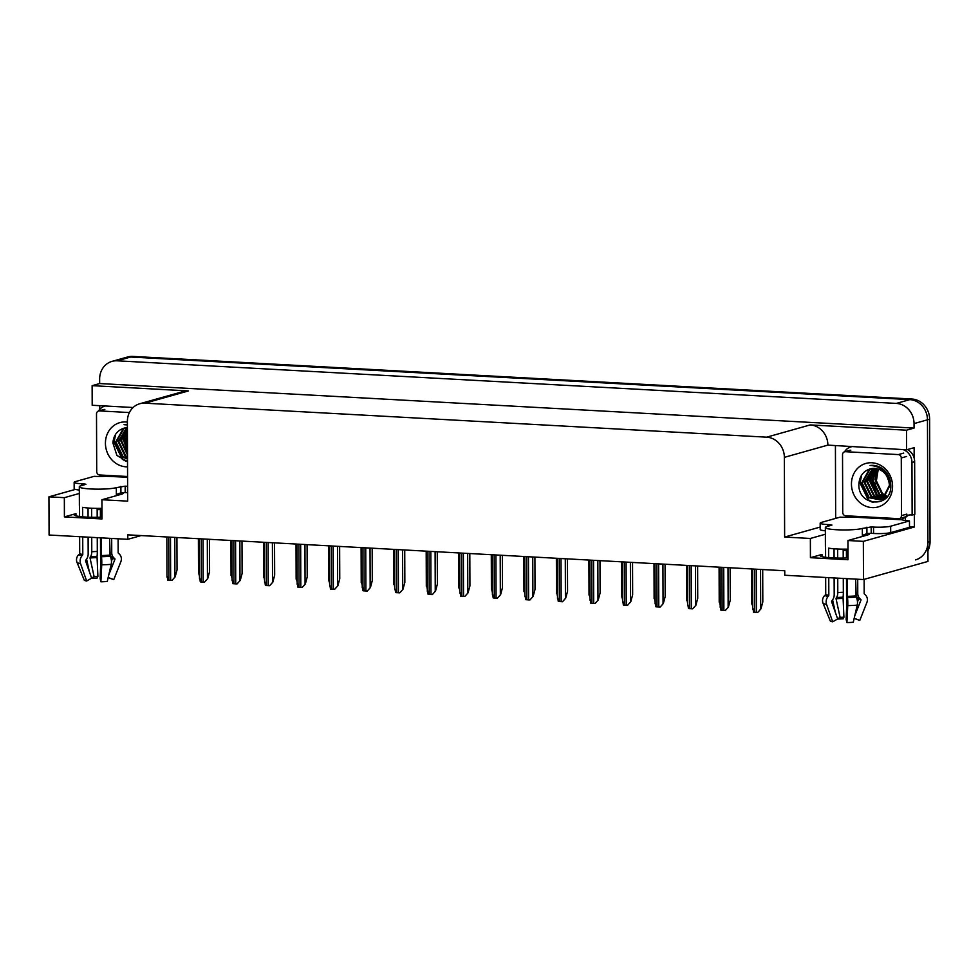 <?xml version="1.0" encoding="UTF-8"?>
<svg xmlns="http://www.w3.org/2000/svg" width="979" height="979" viewBox="0 0 979 979"><rect width="100%" height="100%" fill="white"/><g stroke="black" fill="none" stroke-linecap="round" stroke-linejoin="round"><path stroke-width="1.47" d="M100.384 509.545A20.669 2.631 -0.2 0 0 97.166 509.643M843.188 550.431A20.669 2.631 179.8 0 1 846.419 550.345M848.022 557.895A20.669 2.631 179.8 0 1 820.108 555.534A20.669 2.631 179.8 0 1 821.981 554.432L810.428 557.687L810.367 538.462L784.632 537.055L784.363 457.352A19.384 17.475 -105.7 0 0 766.667 437.172L144.941 403.177A19.384 17.475 -105.7 0 0 139.764 403.74A19.384 17.475 -105.7 0 0 127.38 421.435L127.662 501.138L101.938 499.731L121.555 494.211A20.669 2.631 -0.2 0 0 123.427 493.11A20.669 2.631 -0.2 0 0 122.938 492.547M99.98 476.467L99.98 474.999M99.748 409.344L99.736 405.685M835.674 518.393L835.417 445.91M914.362 514.416L914.398 527.008L909.491 526.739M784.363 457.352L827.879 445.115L906.603 449.802L914.129 447.684L914.153 458.135M144.941 403.177L188.47 390.927L92.136 385.665L92.197 405.269L133.12 407.509M188.47 390.927A19.384 17.475 -105.7 0 0 183.293 391.502L139.764 403.74M827.879 445.115A19.384 17.475 -105.7 0 0 810.196 424.923L906.53 430.197L914.056 428.08L99.65 383.548L99.638 379.069A19.384 17.475 74.3 0 1 112.022 361.373A19.384 17.475 74.3 0 1 117.199 360.81L896.348 403.409A19.384 17.475 74.3 0 1 914.043 423.589L914.056 428.08M906.603 449.802L906.53 430.197M112.022 361.373L125.447 357.592A19.384 17.475 74.3 0 1 130.635 357.029L909.785 399.628A19.384 17.475 74.3 0 1 927.468 419.82L927.97 561.42L863.478 579.544L863.343 541.363L914.398 527.008M79.336 493.453L64.345 497.675L48.95 496.83L49.085 535.023L127.796 539.319L141.147 535.562M48.95 496.83L75.359 489.402M92.136 385.665L99.65 383.548M127.796 539.319L127.784 534.84L784.754 570.757L784.766 575.248L863.478 579.544M784.632 537.055L820.194 527.057M863.343 541.363L847.961 540.518L867.578 534.999A20.669 2.631 -0.2 0 0 869.45 533.91A20.669 2.631 -0.2 0 0 868.96 533.347M825.358 534.253L810.367 538.462M102 517.108A20.669 2.631 -0.2 0 1 74.086 514.746A20.669 2.631 -0.2 0 1 75.958 513.645L64.406 516.9L102 518.956L101.938 499.731M64.406 516.9L64.345 497.675M810.428 557.687L848.022 559.743L847.961 540.518M927.933 550.675A19.384 17.475 74.3 0 0 930.05 541.595L929.622 419.208A19.384 17.475 74.3 0 0 911.938 399.028L132.777 356.417A19.384 17.475 74.3 0 0 127.6 356.992L125.447 357.592A19.384 17.475 74.3 0 1 130.635 357.029L909.785 399.628A19.384 17.475 74.3 0 1 927.468 419.82L927.896 542.195A19.384 17.475 74.3 0 1 915.524 559.89M199.52 576.741L198.81 573.082M176.93 537.52L177.04 569.888L175.18 576.815L172.01 580.351L167.764 580.119L167.274 576.484M175.18 576.815L172.01 580.351M232.06 578.528L231.35 574.857M264.599 580.302L263.889 576.631M297.151 582.077L296.441 578.418M209.469 539.307L209.579 571.663L207.719 578.601L204.55 582.126L200.303 581.893L199.814 578.259M207.719 578.601L204.55 582.126M242.009 541.081L242.119 573.449L240.259 580.376L237.089 583.912L232.843 583.68L232.353 580.033M240.259 580.376L237.089 583.912M274.548 542.868L274.671 575.224L272.811 582.162L269.641 585.687L265.395 585.454L264.905 581.82M272.811 582.162L269.641 585.687M307.1 544.642L307.21 576.998L305.35 583.937L302.181 587.461L297.934 587.241L297.445 583.594M305.35 583.937L302.181 587.461M830.07 525.686L830.07 524.695L831.954 525.062L827.096 526.518A19.384 2.46 -0.2 0 0 825.346 527.559A19.384 2.46 -0.2 0 0 836.653 529.749A19.384 2.46 -0.2 0 0 862.34 528.452L871.188 526.947L871.212 533.359L866.929 533.567L866.904 527.167M847.251 557.932L847.214 549.146A19.384 2.46 179.8 0 1 836.727 548.974A19.384 2.46 179.8 0 1 828.65 548.13L828.687 557.638M846.517 578.626L846.566 595.526A7.11 0.881 -91.1 0 0 846.884 601.069L846.15 619.438L846.908 622.583L847.753 605.609A7.11 0.881 -91.1 0 0 847.496 597.508L847.324 578.662M857.482 602.036L858.375 599.27L857.69 598.034A7.11 5.874 -79.4 0 1 855.707 592.956L855.658 579.115L856.172 597.068A7.11 3.904 85 0 1 857.225 605.132L853.272 622.252A14.856 1.885 -0.2 0 1 846.908 622.583M854.19 618.287L859.782 620.429L866.904 602.403A7.11 6.988 135 0 0 865.044 594.571L864.396 593.996A0.649 0.636 -45 0 1 864.176 593.531L864.127 579.372M864.102 534.363A19.384 2.46 179.8 0 1 864.127 534.461A19.384 2.46 179.8 0 1 862.364 535.501L866.929 533.567M834.071 557.969L834.035 548.791L834.096 557.969M834.169 577.94L834.181 592.148M825.591 557.296L825.566 547.077A19.384 2.46 179.8 0 1 825.407 546.771L825.346 527.559M828.76 577.647L828.821 595.318L828.099 596.444A7.11 5.874 100.6 0 0 826.582 604.447L832.676 621.8A14.856 1.885 -0.2 0 1 830.302 620.992L823.058 603.26A7.11 6.988 -45 0 1 824.869 595.354L825.517 594.755A0.649 0.636 135 0 0 825.725 594.277L825.664 577.475M846.407 549.158L846.443 557.969M857.714 579.238L857.763 593.653A7.11 6.988 135 0 0 860.125 598.854L860.774 599.417A0.649 0.636 -45 0 1 860.945 600.139L854.765 615.779M843.176 549.17L843.213 558.067M843.286 578.442L843.335 592.283A7.11 0.881 88.9 0 1 843.054 597.227L843.922 617.211A8.86 1.126 -0.2 0 0 840.129 617.406L836.054 598.769L836.507 597.557A7.11 3.904 -95 0 0 837.791 592.564L837.743 578.136M837.669 558.067L837.645 549.023M832.676 621.8L837.657 618.973L831.563 601.62L832.248 600.274A7.11 5.874 100.6 0 0 834.194 594.853L834.132 577.94M843.922 617.211L843.176 618.838A14.856 1.885 -0.2 0 0 837.4 619.12M837.583 618.752L840.129 617.406M857.996 619.744A14.856 1.885 -0.2 0 0 857.408 619.621L854.165 618.361M832.603 599.809A7.11 3.904 -95 0 0 832.737 600.543L835.32 612.303M890.682 532.613L890.657 526.212L909.467 520.914L909.491 527.326L890.682 532.613A12.923 1.64 179.8 0 1 873.562 533.482L871.212 533.359M825.346 530.802A12.923 1.64 179.8 0 1 820.194 529.517L820.169 523.104A12.923 1.64 179.8 0 1 821.344 522.419L840.153 517.132A12.923 1.64 179.8 0 0 851.706 517.034L902.222 519.8A12.923 1.64 179.8 0 0 909.467 520.914M890.657 526.212A12.923 1.64 179.8 0 1 873.537 527.081L871.188 526.947M830.07 524.695L827.72 524.573A12.923 1.64 179.8 0 1 820.169 523.104M844.522 451.821A12.923 11.65 74.3 0 1 850.886 446.913A12.923 11.65 74.3 0 1 851.412 446.779M906.407 515.786A12.923 11.65 74.3 0 1 907.717 515.321A12.923 11.65 74.3 0 1 912.134 515.04L914.827 514.281L914.643 461.745A12.923 11.65 -105.7 0 0 907.447 449.557M903.103 449.606A12.923 11.65 74.3 0 1 911.951 462.504L912.134 515.04M905.355 520.559A6.461 2.668 -86.9 0 0 905.44 518.894L905.44 517.61A12.923 11.65 74.3 0 1 909.087 515.027M905.44 517.61L902.748 518.368A12.923 11.65 74.3 0 1 903.886 517.304M902.76 519.653L902.748 518.368M852.232 516.129L852.244 516.888M84.047 484.899L84.047 483.907L85.932 484.275L81.073 485.731A19.384 2.46 -0.2 0 0 79.311 486.759A19.384 2.46 -0.2 0 0 90.631 488.962A19.384 2.46 -0.2 0 0 116.317 487.652L125.165 486.159L125.19 492.559L120.906 492.78L120.882 486.367M101.229 517.145L101.192 508.346A19.384 2.46 179.8 0 1 90.704 508.187A19.384 2.46 179.8 0 1 82.628 507.33L82.664 516.839M100.494 537.826L100.543 554.738A7.11 0.881 -91.1 0 0 100.861 560.282L100.127 578.638L100.886 581.783L101.73 564.822A7.11 0.881 -91.1 0 0 101.473 556.708L101.302 537.875M109.599 538.328L110.15 556.268A7.11 3.904 85 0 1 111.202 564.332L107.249 581.465A14.856 1.885 -0.2 0 1 100.886 581.783M108.167 577.5L113.76 579.629L120.882 561.616A7.11 6.988 135 0 0 119.022 553.771L118.361 553.208A0.649 0.636 -45 0 1 118.153 552.731L118.104 538.793M118.08 493.575A19.384 2.46 179.8 0 1 118.104 493.673A19.384 2.46 179.8 0 1 116.342 494.701L120.906 492.78M88.049 508.003L88.073 517.181L88.012 508.003M88.147 537.153L88.159 551.361M79.568 516.508L79.532 506.29A19.384 2.46 179.8 0 1 79.385 505.984L79.311 486.759M82.725 536.859L82.787 554.53L82.077 555.656A7.11 5.874 100.6 0 0 80.559 563.659L86.654 581.012A14.856 1.885 -0.2 0 1 84.28 580.204L77.035 562.472A7.11 6.988 -45 0 1 78.846 554.555L79.495 553.967A0.649 0.636 135 0 0 79.703 553.49L79.642 536.688M100.384 508.358L100.421 517.181M111.692 538.438L111.741 552.866A7.11 6.988 135 0 0 114.102 558.067L114.751 558.63A0.649 0.636 -45 0 1 114.922 559.339L108.742 574.991M111.459 561.248L112.352 558.471L111.667 557.235A7.11 5.874 -79.4 0 1 109.685 552.168L109.636 538.328M97.154 508.37L97.19 517.267M97.264 537.655L97.3 551.483A7.11 0.881 88.9 0 1 97.031 556.439L97.9 576.411A8.86 1.126 -0.2 0 0 94.106 576.607L90.031 557.981L90.484 556.77A7.11 3.904 -95 0 0 91.769 551.764L91.72 537.349M91.647 517.279L91.622 508.223M86.654 581.012L91.634 578.173L85.54 560.832L86.225 559.474A7.11 5.874 100.6 0 0 88.171 554.053L88.11 537.153M97.9 576.411L97.154 578.051A14.856 1.885 -0.2 0 0 91.377 578.332M91.561 577.965L94.106 576.607M111.973 578.944A14.856 1.885 -0.2 0 0 111.386 578.834L108.143 577.561M86.58 559.021A7.11 3.904 -95 0 0 86.715 559.743L89.285 571.503M118.361 553.208A0.649 0.636 -45 0 1 118.337 553.184A19.592 2.484 -0.2 0 0 118.337 553.172L118.973 553.735A20.241 2.57 -0.2 0 0 118.912 553.686M127.637 492.694A12.923 1.64 179.8 0 1 127.539 492.694L125.19 492.559M79.323 490.014A12.923 1.64 179.8 0 1 74.171 488.717L74.147 482.317A12.923 1.64 179.8 0 1 75.322 481.619L94.131 476.332A12.923 1.64 179.8 0 0 105.683 476.247L127.576 477.262M127.613 486.294A12.923 1.64 179.8 0 1 127.515 486.282L125.165 486.159M84.047 483.907L81.698 483.773A12.923 1.64 179.8 0 1 74.147 482.317M98.5 411.021A12.923 11.65 74.3 0 1 104.863 406.126A12.923 11.65 74.3 0 1 105.377 405.991L104.863 406.126M106.209 475.341L106.221 476.1M892.567 486.306A22.603 20.388 74.3 0 1 872.081 507.611A22.603 20.388 74.3 0 1 851.449 484.054A22.603 20.388 74.3 0 1 871.922 462.761A22.603 20.388 74.3 0 1 892.567 486.306M858.926 483.675C857.335 506.938 891.857 508.48 890.792 485.706C890.719 479.172 888.271 473.75 883.425 469.43C879.362 466.212 874.908 464.89 870.086 465.478C879.509 465.955 885.689 470.838 888.602 480.114A16.153 14.563 -105.7 0 0 870.319 468.88L870.233 468.904C863.405 471.058 859.623 475.978 858.926 483.675M871.665 468.574L869.903 469.418L862.156 483.014L869.095 497.418L880.072 499.682M880.402 499.596L883.339 498.348L890.18 484.997L886.228 474.362M871.322 468.635L869.23 469.614L861.483 483.21L868.422 497.601L879.742 499.779L882.666 498.531L889.507 485.192L888.602 480.114M873.048 468.415L864.836 482.268L871.787 496.659L881.381 499.192M872.693 468.439L864.176 482.451L871.114 496.855L881.063 499.327M882.422 499.021L887.427 496.267M874.467 468.403L867.529 481.509L874.467 495.9L882.654 498.544M874.112 468.39L866.856 481.692L873.794 496.096L882.336 498.715M875.936 468.537L870.221 480.75L877.16 495.154L883.878 497.724M875.569 468.488L869.548 480.934L876.486 495.337L883.572 497.944M877.453 468.855L872.901 479.991L879.852 494.395L885.053 496.732M877.074 468.757L872.228 480.187L879.179 494.579L884.759 497.002M878.848 469.308A16.153 14.563 74.3 0 0 875.593 479.245L882.532 493.636L886.166 495.533M878.628 469.222L874.92 479.429L881.859 493.832L885.885 495.851M842.527 454.745A3.231 2.913 74.3 0 1 845.464 451.698L898.33 454.586A3.231 2.913 74.3 0 1 901.28 457.952L901.475 515.615A3.231 2.913 74.3 0 1 898.551 518.662L845.685 515.774A3.231 2.913 74.3 0 1 842.735 512.409L842.527 454.745M901.475 515.615L906.848 514.11A3.231 2.913 74.3 0 1 904.792 517.059L899.407 518.564M870.845 476.479L870.564 479.588L875.667 493.93M860.859 476.418L859.819 482.61L868.361 500.098L872.326 502.215M871.665 474.191L870.894 479.49L877.441 495.35M861.655 475.072L860.149 482.512L868.691 500L873.549 502.435M127.539 466.836A22.603 20.388 74.3 0 1 105.426 443.267A22.603 20.388 74.3 0 1 127.392 422.108M127.405 427.603A16.153 14.563 -105.7 0 0 124.296 428.092L124.211 428.117C117.382 430.258 113.601 435.19 112.891 442.887L116.893 455.406L127.527 461.647L122.669 459.212L114.127 441.725L115.632 434.272M125.642 427.786L123.868 428.631L116.134 442.227L123.073 456.63L127.515 458.772M125.3 427.847L123.207 428.814L115.461 442.41L122.399 456.814L127.515 459.127M127.025 427.627L118.814 441.468L125.765 455.871L127.515 456.948M126.67 427.652L118.141 441.664L125.092 456.055L127.515 457.462M127.405 428.361L121.506 440.709L127.503 454.378M127.405 428.043L120.833 440.905L127.503 455.1M127.417 430.368L124.186 439.963L127.49 450.707M127.417 429.72L123.525 440.146L127.49 451.772M127.429 435.202L127.466 444.16M127.429 433.379L126.205 439.387L127.478 446.424M127.576 476.504L99.662 474.974A3.231 2.913 74.3 0 1 96.713 471.609L96.505 413.946A3.231 2.913 74.3 0 1 99.43 410.911L129.399 412.551M127.392 424.568L124.064 424.678L127.392 424.947M124.822 435.679L124.541 438.788L127.49 450.12M114.837 435.631L113.797 441.81L122.338 459.31L126.303 461.427M125.642 433.391L124.871 438.702L127.478 449.422M329.69 583.863L328.981 580.192M362.23 585.638L361.52 581.979M394.782 587.424L394.06 583.753M339.64 546.417L339.75 578.785L337.89 585.723L334.72 589.248L330.474 589.015L329.984 585.381M337.89 585.723L334.72 589.248M372.179 548.203L372.289 580.559L370.441 587.498L367.272 591.022L363.025 590.79L362.536 587.155M370.441 587.498L367.272 591.022M404.731 549.978L404.841 582.346L402.981 589.272L399.811 592.809L395.565 592.576L395.075 588.93M402.981 589.272L399.811 592.809M427.321 589.199L426.611 585.528M459.861 590.986L459.151 587.314M492.4 592.76L491.691 589.089M524.952 594.534L524.242 590.875M557.492 596.321L556.782 592.65M437.27 551.764L437.38 584.12L435.52 591.059L432.351 594.583L428.104 594.351L427.615 590.716M435.52 591.059L432.351 594.583M469.81 553.539L469.92 585.895L468.06 592.833L464.89 596.37L460.656 596.138L460.167 592.491M468.06 592.833L464.89 596.37M502.349 555.313L502.472 587.681L500.612 594.62L497.442 598.145L493.196 597.912L492.706 594.277M500.612 594.62L497.442 598.145M534.901 557.1L535.011 589.456L533.151 596.395L529.982 599.919L525.735 599.686L525.246 596.052M533.151 596.395L529.982 599.919M567.441 558.874L567.551 591.243L565.691 598.169L562.521 601.706L558.275 601.473L557.785 597.826M565.691 598.169L562.521 601.706M590.031 598.096L589.321 594.424M622.583 599.882L621.861 596.211M655.122 601.657L654.413 597.985M687.662 603.431L686.952 599.772M720.201 605.218L719.492 601.547M752.753 606.992L752.043 603.321M599.98 560.661L600.103 593.017L598.242 599.956L595.073 603.48L590.827 603.248L590.337 599.613M598.242 599.956L595.073 603.48M632.532 562.435L632.642 594.791L630.782 601.73L627.612 605.267L623.366 605.034L622.877 601.387M630.782 601.73L627.612 605.267M665.071 564.21L665.182 596.578L663.321 603.517L660.152 607.041L655.906 606.809L655.416 603.174M663.321 603.517L660.152 607.041M697.611 565.997L697.721 598.353L695.861 605.291L692.691 608.816L688.457 608.583L687.968 604.949M695.861 605.291L692.691 608.816M730.15 567.771L730.273 600.139L728.413 607.066L725.243 610.602L720.997 610.37L720.507 606.723M728.413 607.066L725.243 610.602M762.702 569.558L762.812 601.914L760.952 608.852L757.783 612.377L753.536 612.144L753.047 608.51M760.952 608.852L757.783 612.377M821.981 554.432L821.993 556.623M914.043 423.589L929.622 419.208M896.348 403.409L911.938 399.028M117.199 360.81L132.777 356.417M766.667 437.172L810.196 424.923M75.958 513.645L75.97 515.835M875.715 481.754L877.306 471.756M930.05 541.595L927.896 542.195M168.731 537.079L168.877 580.217M170.493 537.177L170.64 580.314M174.776 537.41L174.911 576.9M201.27 538.854L201.417 582.003M203.032 538.952L203.179 582.101M207.315 539.184L207.45 578.675M233.81 540.641L233.969 583.778M235.572 540.726L235.731 583.876M239.855 540.971L240.002 580.449M266.361 542.415L266.508 585.564M268.124 542.513L268.27 585.65M272.407 542.745L272.541 582.236M298.901 544.189L299.048 587.339M300.663 544.287L300.81 587.437M304.946 544.52L305.081 584.01M847.386 596.333A19.384 2.46 -0.2 0 0 855.683 595.917M862.34 528.452L862.364 534.852M825.725 594.277A19.384 2.46 -0.2 0 0 828.821 595.318M857.763 593.653A12.923 1.64 -0.2 0 0 855.707 592.956M843.335 592.283A12.923 1.64 -0.2 0 0 837.791 592.564M843.054 597.227A15.285 1.946 -0.2 0 0 836.507 597.557M860.064 598.793A15.285 1.946 -0.2 0 0 857.69 598.034M842.968 597.728A15.933 2.019 -0.2 0 0 836.139 598.071M860.7 599.356A15.933 2.019 -0.2 0 0 858.24 598.561M842.956 598.426A16.105 2.044 -0.2 0 0 836.054 598.769M860.945 600.139A16.105 2.044 -0.2 0 0 858.375 599.27M823.058 603.26A22.101 2.802 -0.2 0 0 826.582 604.447M847.753 605.609A22.101 2.802 -0.2 0 0 857.225 605.132M824.869 595.354A20.241 2.57 -0.2 0 0 828.099 596.444M847.496 597.508A20.241 2.57 -0.2 0 0 856.172 597.068M825.517 594.755A19.592 2.484 -0.2 0 0 828.638 595.819M847.41 596.835A19.592 2.484 -0.2 0 0 855.805 596.419M864.396 593.996A19.592 2.484 -0.2 0 0 864.359 593.972L865.375 594.889M873.562 533.482L873.537 527.081M827.72 524.573L827.732 526.347M911.951 462.504L914.643 461.745M101.363 555.546A19.384 2.46 -0.2 0 0 109.66 555.117M116.317 487.652L116.342 494.065M79.703 553.49A19.384 2.46 -0.2 0 0 82.787 554.53M111.741 552.866A12.923 1.64 -0.2 0 0 109.685 552.168M97.3 551.483A12.923 1.64 -0.2 0 0 91.769 551.764M97.031 556.439A15.285 1.946 -0.2 0 0 90.484 556.77M114.041 558.006A15.285 1.946 -0.2 0 0 111.667 557.235M96.945 556.941A15.933 2.019 -0.2 0 0 90.117 557.284M114.678 558.556A15.933 2.019 -0.2 0 0 112.218 557.773M96.933 557.626A16.105 2.044 -0.2 0 0 90.031 557.981M114.922 559.339A16.105 2.044 -0.2 0 0 112.352 558.471M77.035 562.472A22.101 2.802 -0.2 0 0 80.559 563.659M101.73 564.822A22.101 2.802 -0.2 0 0 111.202 564.332M78.846 554.555A20.241 2.57 -0.2 0 0 82.077 555.656M101.473 556.708A20.241 2.57 -0.2 0 0 110.15 556.268M79.495 553.967A19.592 2.484 -0.2 0 0 82.615 555.02M101.388 556.048A19.592 2.484 -0.2 0 0 109.783 555.619M127.539 492.694L127.515 486.282M81.698 483.773L81.698 485.547M845.464 451.698L850.837 450.193M901.28 457.952L906.652 456.447M898.33 454.586L903.703 453.081M99.43 410.911L104.814 409.393M331.44 545.976L331.6 589.113M333.203 546.074L333.362 589.211M337.486 546.306L337.62 585.797M363.98 547.75L364.139 590.9M365.742 547.848L365.901 590.998M370.025 548.081L370.172 587.571M396.532 549.537L396.679 592.674M398.294 549.623L398.441 592.772M402.577 549.868L402.712 589.358M429.071 551.312L429.218 594.461M430.833 551.41L430.98 594.547M435.117 551.642L435.251 591.132M461.611 553.086L461.77 596.235M463.373 553.184L463.532 596.333M467.656 553.416L467.803 592.907M494.162 554.873L494.309 598.01M495.925 554.971L496.072 598.108M500.208 555.203L500.342 594.694M526.702 556.647L526.849 599.797M528.464 556.745L528.611 599.894M532.747 556.978L532.882 596.468M559.242 558.434L559.401 601.571M561.004 558.519L561.163 601.669M565.287 558.764L565.421 598.255M591.793 560.208L591.94 603.358M593.555 560.306L593.702 603.443M597.826 560.539L597.973 600.029M624.333 561.983L624.48 605.132M626.095 562.081L626.242 605.23M630.378 562.313L630.513 601.804M656.872 563.769L657.019 606.907M658.634 563.867L658.781 607.004M662.918 564.1L663.052 603.59M689.412 565.544L689.571 608.693M691.174 565.642L691.333 608.791M695.457 565.874L695.604 605.365M721.964 567.331L722.11 610.468M723.726 567.428L723.873 610.566M728.009 567.661L728.143 607.151M754.503 569.105L754.65 612.254M756.265 569.203L756.412 612.352M760.548 569.435L760.683 608.926M878.041 470.471L875.985 483.369M875.703 485.094L875.544 486.073M875.202 488.24L875.091 488.974M198.394 538.695L198.517 573.755M166.846 536.969L166.981 577.157M230.934 540.481L231.056 575.53M263.473 542.256L263.596 577.316M296.025 544.03L296.147 579.091M199.386 538.756L199.52 578.932M231.925 540.53L232.072 580.718M264.477 542.317L264.611 582.493M297.016 544.091L297.151 584.267M864.127 534.461L864.127 535.978M118.104 493.673L118.104 495.178M844.596 451.796L849.968 450.279M98.573 410.996L103.945 409.491M328.565 545.817L328.687 580.865M361.104 547.591L361.227 582.652M393.656 549.378L393.778 584.426M329.556 545.866L329.703 586.054M362.095 547.653L362.242 587.828M394.647 549.427L394.782 589.615M426.195 551.153L426.318 586.213M458.735 552.939L458.857 587.987M491.287 554.714L491.409 589.762M523.826 556.488L523.949 591.549M556.366 558.275L556.488 593.323M427.187 551.214L427.321 591.389M459.726 552.988L459.873 593.164M492.278 554.763L492.413 594.951M524.817 556.549L524.952 596.725M557.357 558.324L557.504 598.512M588.905 560.049L589.028 595.11M621.457 561.836L621.579 596.884M653.996 563.61L654.119 598.658M686.536 565.385L686.658 600.445M719.088 567.171L719.21 602.22M751.627 568.946L751.75 604.006M589.896 560.11L590.043 600.286M622.448 561.885L622.583 602.061M654.988 563.659L655.135 603.847M687.527 565.446L687.674 605.622M720.079 567.22L720.214 607.408M752.618 569.007L752.753 609.183"/></g></svg>
